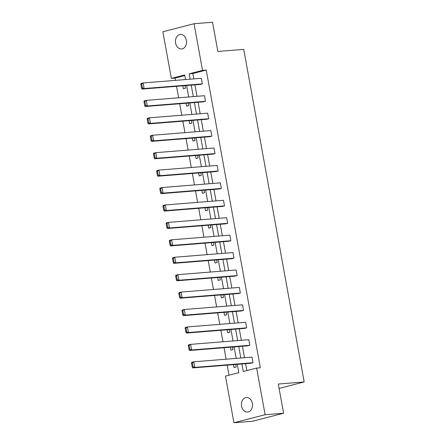 <?xml version="1.0" encoding="UTF-8"?>
<svg xmlns="http://www.w3.org/2000/svg" width="445" height="445" viewBox="0 0 445 445"><rect width="100%" height="100%" fill="white"/><g stroke="black" fill="none" stroke-linecap="round" stroke-linejoin="round"><path stroke-width="0.67" d="M186.394 40.323A7.292 5.535 85.4 0 1 181.582 48.983A7.292 5.535 85.4 0 1 175.608 43.098A7.292 5.535 85.4 0 1 180.42 34.443A7.292 5.535 85.4 0 1 186.394 40.323M252.376 403.381A7.292 5.535 85.4 0 1 247.565 412.042A7.292 5.535 85.4 0 1 241.585 406.157A7.292 5.535 85.4 0 1 246.397 397.502A7.292 5.535 85.4 0 1 252.376 403.381M184.82 75.589L175.041 78.103L171.347 78.403L162.87 31.762L194.053 23.73L212.543 22.25L217.855 51.464L243.738 49.389L304.174 381.949L278.292 384.024L283.599 413.238L252.41 421.27L233.925 422.75L225.448 376.108L238.809 372.671L237.296 364.344M175.041 78.103L175.452 80.367M176.537 86.324L178.623 97.794M179.702 103.752L181.788 115.222M182.873 121.179L184.953 132.649M186.038 138.601L188.124 150.076M189.203 156.028L191.289 167.504M192.374 173.455L194.454 184.931M195.539 190.883L197.624 202.358M198.704 208.31L200.79 219.786M201.874 225.737L203.955 237.213M205.039 243.165L207.125 254.635M208.204 260.592L210.29 272.062M211.375 278.019L213.455 289.489M214.54 295.447L216.626 306.916M217.705 312.874L219.791 324.344M220.876 330.301L222.962 341.771M224.041 347.723L226.127 359.198M227.206 365.15L229.03 375.191M283.599 413.238L265.109 414.718L233.925 422.75M279.087 388.413L304.174 381.949M203.404 101.849L205.507 101.31L147.295 105.971L145.187 106.516L203.404 101.849M143.996 101.683L144.703 105.593L145.548 105.376L144.836 101.466L143.996 101.683L144.169 100.932L146.277 100.386L204.494 95.72L205.507 101.31M209.734 136.704L211.842 136.159L153.625 140.826L151.522 141.371L209.734 136.704M150.327 136.537L151.039 140.448L151.884 140.231L151.172 136.32L150.327 136.537L150.505 135.786L152.613 135.241L210.83 130.574L211.842 136.159M216.07 171.559L218.178 171.013L159.961 175.68L157.853 176.226L216.07 171.559M156.662 171.392L157.374 175.302L158.214 175.085L157.502 171.175L156.662 171.392L156.84 170.635L158.948 170.096L217.16 165.429L218.178 171.013M222.405 206.413L224.508 205.868L166.297 210.535L164.188 211.075L222.405 206.413M162.998 206.246L163.704 210.151L164.55 209.934L163.838 206.029L162.998 206.246L163.17 205.49L165.279 204.95L223.496 200.283L224.508 205.868M228.736 241.262L230.844 240.723L172.627 245.39L170.524 245.929L228.736 241.262M169.328 241.095L170.04 245.006L170.886 244.789L170.174 240.879L169.328 241.095L169.506 240.345L171.614 239.805L229.831 235.138L230.844 240.723M235.071 276.117L237.179 275.577L178.962 280.244L176.854 280.784L235.071 276.117M175.664 275.95L176.376 279.861L177.216 279.644L176.509 275.733L175.664 275.95L175.842 275.199L177.95 274.654L236.162 269.993L237.179 275.577M241.407 310.972L243.515 310.432L185.298 315.093L183.19 315.639L241.407 310.972M181.999 310.805L182.706 314.715L183.551 314.498L182.839 310.588L181.999 310.805L182.177 310.054L184.28 309.509L242.497 304.842L243.515 310.432M247.737 345.826L249.845 345.281L191.634 349.948L189.526 350.493L247.737 345.826M188.33 345.659L189.042 349.57L189.887 349.353L189.175 345.442L188.33 345.659L188.508 344.908L190.616 344.363L248.833 339.696L249.845 345.281M241.902 363.977L243.276 371.519L256.637 368.082L260.331 367.781L206.23 70.076L192.869 73.514L193.848 78.893M194.927 84.85L197.013 96.32M198.097 102.278L200.183 113.748M201.262 119.699L203.348 131.175M204.433 137.127L206.513 148.602M207.598 154.554L209.684 166.03M210.763 171.981L212.849 183.457M213.934 189.409L216.014 200.884M217.099 206.836L219.185 218.311M220.264 224.263L222.35 235.739M223.435 241.691L225.515 253.161M226.6 259.118L228.686 270.588M229.765 276.545L231.851 288.015M232.935 293.973L235.016 305.442M236.1 311.4L238.186 322.87M239.265 328.822L241.351 340.297M242.436 346.249L244.522 357.724M245.601 363.676L246.858 370.596M250.908 363.253L253.016 362.708L194.799 367.375L192.691 367.92L250.908 363.253M191.5 363.087L192.207 366.997L193.052 366.78L192.34 362.87L191.5 363.087L191.678 362.336L193.781 361.791L251.998 357.124L253.016 362.708M244.572 328.399L246.68 327.859L188.463 332.521L186.355 333.066L244.572 328.399M185.165 328.232L185.877 332.142L186.716 331.926L186.01 328.015L185.165 328.232L185.343 327.481L187.451 326.936L245.662 322.269L246.68 327.859M238.236 293.544L240.345 293.005L182.127 297.672L180.025 298.211L238.236 293.544M178.829 293.377L179.541 297.288L180.386 297.071L179.674 293.16L178.829 293.377L179.007 292.626L181.115 292.081L239.332 287.42L240.345 293.005M231.906 258.69L234.009 258.15L175.797 262.817L173.689 263.357L231.906 258.69M172.499 258.523L173.205 262.433L174.051 262.216L173.339 258.306L172.499 258.523L172.671 257.772L174.779 257.232L232.996 252.565L234.009 258.15M225.571 223.841L227.679 223.295L169.462 227.962L167.353 228.502L225.571 223.841M166.163 223.668L166.875 227.579L167.715 227.362L167.008 223.451L166.163 223.668L166.341 222.917L168.449 222.378L226.661 217.711L227.679 223.295M219.235 188.986L221.343 188.441L163.126 193.108L161.023 193.653L219.235 188.986M159.827 188.819L160.539 192.73L161.385 192.513L160.673 188.602L159.827 188.819L160.005 188.063L162.114 187.523L220.331 182.856L221.343 188.441M212.905 154.131L215.007 153.586L156.796 158.253L154.688 158.798L212.905 154.131M153.497 153.964L154.204 157.875L155.049 157.658L154.337 153.748L153.497 153.964L153.67 153.214L155.778 152.668L213.995 148.001L215.007 153.586M206.569 119.277L208.677 118.732L150.46 123.399L148.352 123.944L206.569 119.277M147.162 119.11L147.873 123.02L148.713 122.803L148.001 118.893L147.162 119.11L147.34 118.359L149.448 117.814L207.659 113.147L208.677 118.732M200.233 84.422L202.341 83.883L144.124 88.544L142.016 89.089L200.233 84.422M140.826 84.255L141.538 88.166L142.378 87.949L141.671 84.038L140.826 84.255L141.004 83.504L143.112 82.959L201.329 78.298L202.341 83.883M194.053 23.73L202.531 70.371L189.169 73.809L190.148 79.193M206.23 70.076L202.531 70.371M256.637 368.082L265.109 414.718M185.543 79.56L184.703 74.96L171.347 78.403M236.212 358.392L234.126 346.916M233.047 340.965L230.961 329.489M229.876 323.537L227.796 312.062M226.711 306.11L224.625 294.635M223.546 288.683L221.46 277.207M220.375 271.255L218.295 259.785M217.21 253.828L215.124 242.358M214.045 236.401L211.959 224.931M210.874 218.973L208.794 207.504M207.709 201.546L205.623 190.076M204.544 184.119L202.458 172.649M201.374 166.697L199.293 155.222M198.209 149.27L196.123 137.794M195.043 131.842L192.958 120.367M191.873 114.415L189.787 102.94M188.708 96.988L186.622 85.512M191.233 85.145L193.319 96.615M194.398 102.573L196.484 114.042M197.563 120L199.649 131.47M200.734 137.427L202.82 148.897M203.899 154.854L205.985 166.324M207.064 172.282L209.15 183.752M210.235 189.704L212.321 201.179M213.4 207.131L215.486 218.606M216.57 224.558L218.651 236.034M219.735 241.985L221.821 253.461M222.901 259.413L224.986 270.888M226.071 276.84L228.152 288.316M229.236 294.267L231.322 305.737M232.401 311.695L234.487 323.165M235.572 329.122L237.652 340.592M238.737 346.549L240.823 358.019M185.014 85.646L185.482 88.221L183.379 88.766L182.839 85.818M188.185 103.068L188.652 105.649L186.544 106.194L186.01 103.246M191.35 120.495L191.817 123.076L189.709 123.615L189.175 120.673M194.515 137.922L194.982 140.503L192.88 141.043L192.34 138.1M197.686 155.349L198.153 157.931L196.045 158.47L195.511 155.528M200.851 172.777L201.318 175.358L199.21 175.897L198.676 172.949M204.016 190.204L204.489 192.785L202.38 193.325L201.841 190.377M207.186 207.631L207.654 210.212L205.546 210.752L205.012 207.804M210.352 225.059L210.819 227.634L208.711 228.179L208.177 225.231M213.517 242.486L213.989 245.062L211.881 245.607L211.342 242.659M216.687 259.913L217.154 262.489L215.046 263.034L214.512 260.086M219.852 277.341L220.32 279.916L218.211 280.461L217.677 277.513M223.017 294.768L223.49 297.343L221.382 297.889L220.848 294.94M226.188 312.19L226.655 314.771L224.547 315.316L224.013 312.368M229.353 329.617L229.82 332.198L227.712 332.738L227.178 329.795M232.518 347.044L232.991 349.625L230.883 350.165L230.349 347.222M235.689 364.472L236.156 367.053L234.048 367.592L233.514 364.65M192.869 73.514L189.169 73.809M192.34 362.87L193.781 361.791L194.799 367.375L193.052 366.78M192.691 367.92L192.207 366.997M189.175 345.442L190.616 344.363L191.634 349.948L189.887 349.353M189.526 350.493L189.042 349.57M186.01 328.015L187.451 326.936L188.463 332.521L186.716 331.926M186.355 333.066L185.877 332.142M182.839 310.588L184.28 309.509L185.298 315.093L183.551 314.498M183.19 315.639L182.706 314.715M179.674 293.16L181.115 292.081L182.127 297.672L180.386 297.071M180.025 298.211L179.541 297.288M176.509 275.733L177.95 274.654L178.962 280.244L177.216 279.644M176.854 280.784L176.376 279.861M173.339 258.306L174.779 257.232L175.797 262.817L174.051 262.216M173.689 263.357L173.205 262.433M170.174 240.879L171.614 239.805L172.627 245.39L170.886 244.789M170.524 245.929L170.04 245.006M167.008 223.451L168.449 222.378L169.462 227.962L167.715 227.362M167.353 228.502L166.875 227.579M163.838 206.029L165.279 204.95L166.297 210.535L164.55 209.934M164.188 211.075L163.704 210.151M160.673 188.602L162.114 187.523L163.126 193.108L161.385 192.513M161.023 193.653L160.539 192.73M157.502 171.175L158.948 170.096L159.961 175.68L158.214 175.085M157.853 176.226L157.374 175.302M154.337 153.748L155.778 152.668L156.796 158.253L155.049 157.658M154.688 158.798L154.204 157.875M151.172 136.32L152.613 135.241L153.625 140.826L151.884 140.231M151.522 141.371L151.039 140.448M148.001 118.893L149.448 117.814L150.46 123.399L148.713 122.803M148.352 123.944L147.873 123.02M144.836 101.466L146.277 100.386L147.295 105.971L145.548 105.376M145.187 106.516L144.703 105.593M141.671 84.038L143.112 82.959L144.124 88.544L142.378 87.949M142.016 89.089L141.538 88.166"/></g></svg>
